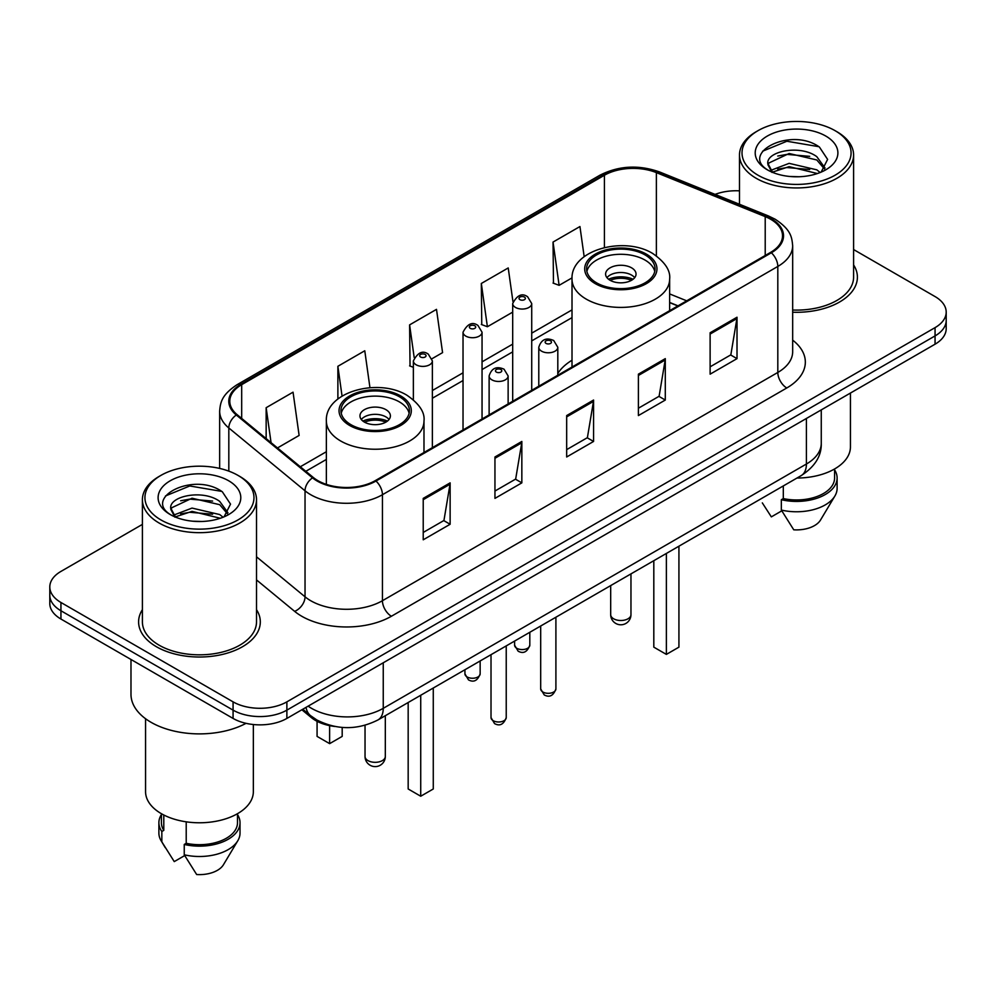 <?xml version="1.0" encoding="UTF-8"?>
<svg xmlns="http://www.w3.org/2000/svg" width="996" height="996" viewBox="0 0 996 996"><rect width="100%" height="100%" fill="white"/><g stroke="black" fill="none" stroke-linecap="round" stroke-linejoin="round"><path stroke-width="1.49" d="M572.015 360.228A67.193 38.794 0 0 0 557.81 373.425M677.828 305.946L669.636 302.635M334.917 726.482A38.035 21.962 180 0 1 311.312 717.556L301.863 709.762M142.403 524.394L60.943 571.418A38.035 21.962 0 0 0 49.8 586.955L49.8 603.514A38.035 21.962 0 0 0 60.943 619.039L233.076 718.427A38.035 21.962 0 0 0 286.873 718.427L935.057 344.193A38.035 21.962 0 0 0 946.2 328.668L946.2 320.376A38.035 21.962 0 0 1 935.057 335.913A38.035 21.962 0 0 0 946.2 320.376L946.2 312.097A38.035 21.962 0 0 0 935.057 296.571L853.597 249.548M49.8 586.955A38.035 21.962 0 0 0 60.943 602.48L233.076 701.856A38.035 21.962 0 0 0 286.873 701.856L286.873 710.136L935.057 335.913L286.873 710.136A38.035 21.962 0 0 1 233.076 710.136A38.035 21.962 0 0 0 286.873 710.136L286.873 718.427M60.943 602.48L60.943 610.76L233.076 710.136L60.943 610.76A38.035 21.962 0 0 1 49.8 595.235A38.035 21.962 0 0 0 60.943 610.76L60.943 619.039M142.403 609.664A60.856 35.134 0 0 0 138.593 621.89A60.856 35.134 0 0 0 156.422 646.728A60.856 35.134 0 0 0 222.743 654.347A60.856 35.134 0 0 0 260.317 621.89A60.856 35.134 0 0 0 256.507 609.664A60.856 35.134 0 0 1 260.317 621.89A60.856 35.134 0 0 1 222.743 654.347A60.856 35.134 0 0 1 156.422 646.728A60.856 35.134 0 0 1 138.593 621.89A60.856 35.134 0 0 1 142.403 609.664M770.63 219.245A40.575 23.418 180 0 1 782.52 235.803A40.575 23.418 180 0 1 770.63 252.362L375.268 480.632A40.575 23.418 180 0 1 313.342 477.507L237.135 414.672A40.575 23.418 180 0 1 229.79 401.226A40.575 23.418 180 0 1 241.679 384.668L604.423 175.246A40.575 23.418 180 0 1 656.376 172.619L765.214 216.618A40.575 23.418 180 0 1 770.63 219.245M771.352 218.821A41.583 24.016 0 0 0 765.8 216.132L656.962 172.134A41.583 24.016 0 0 0 603.701 174.823L240.957 384.257A41.583 24.016 0 0 0 236.301 415.008L312.507 477.843A41.583 24.016 0 0 0 375.978 481.043L771.352 252.785A41.583 24.016 0 0 0 771.352 218.821M423.225 498.386L423.225 539.795L450.13 524.27L450.13 482.861L423.225 498.386M423.225 532.449L443.942 520.485L450.018 484.23A10.147 5.852 -120 0 0 450.13 482.861M443.768 520.597L450.13 524.27M494.95 456.977L494.95 498.386L521.842 482.861L521.842 441.452L494.95 456.977M494.95 491.04L515.667 479.076L521.742 442.822A10.147 5.852 -120 0 0 521.842 441.452M515.48 479.188L521.842 482.861M710.123 332.751L710.123 374.16L737.015 358.635L737.015 317.226L710.123 332.751M710.123 366.814L730.84 354.85L736.903 318.596A10.147 5.852 -120 0 0 737.015 317.226M730.653 354.962L737.015 358.635M638.399 374.16L638.399 415.569L665.291 400.043L665.291 358.635L638.399 374.16M638.399 408.223L659.115 396.259L665.179 360.004A10.147 5.852 -120 0 0 665.291 358.635M658.929 396.371L665.291 400.043M566.674 415.569L566.674 456.977L593.566 441.452L593.566 400.043L566.674 415.569M566.674 449.632L587.391 437.667L593.467 401.413A10.147 5.852 -120 0 0 593.566 400.043M587.204 437.779L593.566 441.452M792.667 312.221A60.856 35.134 0 0 0 857.407 277.162A60.856 35.134 0 0 0 853.597 264.936A60.856 35.134 0 0 1 857.407 277.162A60.856 35.134 0 0 1 792.667 312.221M286.873 701.856L935.057 327.634A38.035 21.962 0 0 0 946.2 312.097M739.493 190.846A38.035 21.962 0 0 0 715.078 194.394M277.486 447.939L299.124 435.439L293.048 392.175L266.156 407.7L266.156 438.601M512.952 301.639L508.221 267.949L481.329 283.474L481.753 324.634M584.166 256.669L579.946 226.54L553.041 242.065L553.477 283.225M369.952 387.693L364.773 350.766L337.881 366.291L337.881 399.01M432.04 358.697L442.573 352.621L436.497 309.358L409.605 324.883L410.041 366.042M413.365 367.287L409.605 365.881M409.605 324.883L414.187 357.514M481.329 283.474L487.393 326.738L512.691 312.134M487.393 326.738L481.329 324.472M553.041 242.065L559.117 285.329L572.053 277.872M559.117 285.329L553.041 283.063M337.881 366.291L342.051 396.059M266.156 407.7L271.061 442.647M757.993 175.196A54.519 31.474 0 0 0 835.096 175.196A54.519 31.474 0 0 0 835.096 130.675L836.889 131.709A57.058 32.943 0 0 1 853.597 155.003A57.058 32.943 0 0 1 818.376 185.443A57.058 32.943 0 0 1 756.201 178.296A57.058 32.943 0 0 1 739.493 155.003A57.058 32.943 0 0 1 756.201 131.709L757.993 130.675A54.519 31.474 0 0 0 757.993 175.196M792.667 310.03A57.058 32.943 0 0 0 853.597 277.162L853.597 155.003M796.962 478.043A53.884 31.113 0 0 0 850.435 446.943L850.435 393.047M789.616 176.466L799.278 176.753M770.667 170.403L789.131 163.356L816.807 169.83L820.169 172.52M772.361 172.171L789.131 166.643L817.417 173.541M767.879 163.456L772.622 172.395M767.941 164.34C764.853 151.579 799.825 143.997 816.807 156.683L825.049 168.063M768.065 165.137L768.862 163.008L789.131 153.496L816.807 159.97L824.402 168.909M821.14 172.121L827.614 159.397L819.422 147.059C790.426 126.206 738.87 153.683 768.638 170.528L768.788 170.615M825.784 136.054A41.346 23.867 0 0 0 767.318 136.054A41.346 23.867 0 0 0 767.318 169.806A41.346 23.867 0 0 0 825.784 169.806A41.346 23.867 0 0 0 825.784 136.054M762.313 502.88L771.34 516.874L781.798 510.836M771.95 172.42L768.003 164.813M783.304 485.936L783.304 498.585A38.035 21.962 0 0 0 834.586 477.993L834.586 468.979M836.889 131.709L835.096 130.675A54.519 31.474 0 0 0 757.993 130.675M783.304 498.585L781.337 499.718L781.337 510.064L793.75 529.81A25.361 14.641 0 0 0 820.517 520.037L834.897 495.996A40.575 23.418 0 0 0 837.113 488.351L837.113 477.993A40.575 23.418 0 0 0 834.586 469.851M781.337 510.064A40.575 23.418 0 0 0 834.897 495.996M781.337 499.718A40.575 23.418 0 0 0 837.113 477.993M762.6 151.205L786.877 141.245L818.861 146.686M777.764 156.036L786.877 154.392L809.711 156.347M777.764 169.183L786.877 167.54L809.711 169.494M645.035 254.901A34.238 19.758 0 0 0 607.722 250.619A34.238 19.758 0 0 0 586.594 268.883A34.238 19.758 0 0 0 596.616 282.852A34.238 19.758 0 0 0 633.929 287.134A34.238 19.758 0 0 0 655.057 268.883A34.238 19.758 0 0 0 645.035 254.901M654.758 271.472A34.238 19.758 0 0 0 645.035 260.081A34.238 19.758 0 0 0 609.826 255.337A34.238 19.758 0 0 0 586.881 271.472M653.812 560.698L653.812 647.151L666.374 654.397L678.923 647.151L678.923 546.194M666.374 654.397L666.374 553.44M631.589 267.837A15.214 8.79 0 0 0 615.005 265.944A15.214 8.79 0 0 0 605.605 274.049A15.214 8.79 0 0 0 610.062 280.262A15.214 8.79 0 0 0 626.646 282.167A15.214 8.79 0 0 0 636.046 274.049A15.214 8.79 0 0 0 631.589 267.837M634.689 277.672A15.214 8.79 0 0 0 631.589 275.095A15.214 8.79 0 0 0 606.962 277.672M608.531 279.229A20.281 11.715 180 0 1 632.223 278.855L632.223 279.876M610.199 280.337A17.754 10.246 180 0 1 630.393 279.913L632.223 278.855M630.095 281.021L630.393 279.913M160.904 519.912A54.519 31.474 0 0 0 238.007 519.912A54.519 31.474 0 0 0 238.007 475.403L239.799 476.437A57.058 32.943 0 0 1 256.507 499.731A57.058 32.943 0 0 1 221.286 530.158A57.058 32.943 0 0 1 159.111 523.025A57.058 32.943 0 0 1 142.403 499.731A57.058 32.943 0 0 1 159.111 476.437L160.904 475.403A54.519 31.474 0 0 0 160.904 519.912M142.403 499.731L142.403 621.89A57.058 32.943 0 0 0 159.111 645.184A57.058 32.943 0 0 0 221.286 652.318A57.058 32.943 0 0 0 256.507 621.89L256.507 499.731M130.986 659.489L130.986 694.349A68.463 39.529 0 0 0 151.043 722.299A68.463 39.529 0 0 0 246.037 723.333M145.565 718.739L145.565 791.671A53.884 31.113 0 0 0 161.352 813.67A53.884 31.113 0 0 0 220.079 820.405A53.884 31.113 0 0 0 253.345 791.671L253.345 724.515M192.527 521.194L202.188 521.481M173.578 515.131L192.041 508.085L219.718 514.559L223.079 517.248M175.271 516.899L192.041 511.371L220.328 518.269M170.789 508.184L175.533 517.123M170.851 509.068C167.764 496.307 202.736 488.725 219.718 501.411L227.96 512.791M170.976 509.865L171.773 507.736L192.041 498.224L219.718 504.698L227.312 513.637M224.05 516.849L230.524 504.125L222.332 491.787C193.336 470.934 141.781 498.411 171.549 515.256L171.698 515.343M228.682 480.782A41.346 23.867 0 0 0 170.216 480.782A41.346 23.867 0 0 0 170.216 514.534A41.346 23.867 0 0 0 228.682 514.534A41.346 23.867 0 0 0 228.682 480.782M161.414 813.707L161.414 822.721A38.035 21.962 0 0 0 163.792 830.365L163.792 814.989M161.414 814.566A40.575 23.418 0 0 0 158.887 822.721L158.887 833.079A40.575 23.418 0 0 0 161.103 840.724A40.575 23.418 0 0 0 161.838 841.857L174.25 861.602L184.708 855.564M161.838 841.857L161.838 831.498L163.792 830.365M158.887 822.721A40.575 23.418 0 0 0 161.838 831.498M174.86 517.148L170.914 509.541M186.215 821.825L186.215 843.313A38.035 21.962 0 0 0 237.496 822.721L237.496 813.707M239.799 476.437L238.007 475.403A54.519 31.474 0 0 0 160.904 475.403M186.215 843.313L184.248 844.446L184.248 854.792L196.66 874.538A25.361 14.641 0 0 0 223.428 864.765L237.807 840.724A40.575 23.418 0 0 0 240.024 833.079L240.024 822.721A40.575 23.418 0 0 0 237.496 814.566M184.248 854.792A40.575 23.418 0 0 0 237.807 840.724M184.248 844.446A40.575 23.418 0 0 0 240.024 822.721M165.51 495.933L189.775 485.973L221.772 491.402M180.674 500.764L189.775 499.12L212.621 501.075M180.674 513.911L189.775 512.268L212.621 514.222M399.384 396.732A34.238 19.758 0 0 0 362.071 392.449A34.238 19.758 0 0 0 340.943 410.701A34.238 19.758 0 0 0 350.966 424.682A34.238 19.758 0 0 0 388.278 428.965A34.238 19.758 0 0 0 409.406 410.701A34.238 19.758 0 0 0 399.384 396.732M409.119 413.29A34.238 19.758 0 0 0 399.384 401.898A34.238 19.758 0 0 0 364.175 397.167A34.238 19.758 0 0 0 341.242 413.29M408.173 702.516L408.173 788.981L420.723 796.227L433.272 788.981L433.272 688.024M420.723 796.227L420.723 695.27M317.077 721.316L317.077 736.393L329.626 743.639L342.188 736.393L342.188 727.429M329.626 743.639L329.626 725.636M385.938 409.667A15.214 8.79 0 0 0 369.354 407.762A15.214 8.79 0 0 0 359.954 415.88A15.214 8.79 0 0 0 364.411 422.092A15.214 8.79 0 0 0 380.995 423.997A15.214 8.79 0 0 0 390.395 415.88A15.214 8.79 0 0 0 385.938 409.667M389.038 419.503A15.214 8.79 0 0 0 385.938 416.913A15.214 8.79 0 0 0 361.311 419.503M362.88 421.059A20.281 11.715 180 0 1 386.573 420.685L386.573 421.694M364.548 422.167A17.754 10.246 180 0 1 384.742 421.744L386.573 420.685M384.444 422.839L384.742 421.744M311.312 716.261L311.312 717.556M308.113 706.152A50.721 29.282 0 0 0 311.524 708.33A50.721 29.282 0 0 0 383.248 708.33L806.411 464.024A50.721 29.282 0 0 0 821.264 443.32C821.638 455.894 814.927 466.676 801.158 475.627L377.994 719.934A25.361 14.641 60 0 0 383.248 708.33L383.248 662.776M806.411 418.469L806.411 464.024A25.361 14.641 60 0 1 801.158 475.627M306.058 707.347A25.361 16.957 129.5 0 0 310.478 715.589L302.772 709.239M935.057 344.193L935.057 327.634M233.076 718.427L233.076 701.856M792.667 340.146A63.395 36.603 180 0 1 786.778 387.979L391.403 616.25A12.674 7.321 60 0 1 382.439 600.713L777.814 372.454A50.721 29.282 0 0 0 792.667 351.75L792.667 245.738A50.721 29.282 180 0 1 777.814 266.442A12.674 7.321 -120 0 0 771.352 252.785M391.403 616.25A63.395 36.603 180 0 1 301.751 616.25A63.395 36.603 180 0 1 294.642 611.357L256.507 579.909M312.507 477.843A12.674 8.478 129.5 0 0 305.037 490.804L305.037 596.803A50.721 29.282 0 0 0 310.715 600.713A50.721 29.282 0 0 0 382.439 600.713L382.439 494.713A50.721 29.282 180 0 1 305.037 490.804L228.819 427.969A50.721 29.282 180 0 1 219.655 411.174L219.655 468.419M792.667 245.738C791.845 237.023 791.036 229.777 775.187 219.232L768.514 215.995A12.674 5.939 112 0 0 765.8 216.132M768.514 215.995L659.676 171.997C638.673 164.564 618.74 165.647 599.878 175.234A12.674 7.321 60 0 1 603.701 174.823M240.957 384.257A12.674 7.321 -120 0 0 237.135 384.668C221.759 394.74 220.353 402.334 219.655 411.174M236.301 415.008A12.674 8.478 129.5 0 0 228.819 427.969L228.819 471.145M659.676 171.997A12.674 5.939 112 0 0 656.962 172.134M375.978 481.043A12.674 7.321 60 0 1 382.439 494.713L777.814 266.442L777.814 372.454A12.674 7.321 60 0 0 786.778 387.979M256.507 556.801L305.037 596.803A12.674 8.478 -50.5 0 1 294.642 611.357M241.679 384.668L241.679 418.42M765.214 216.618L765.214 255.499M656.376 172.619L656.376 255.86M686.705 300.817L669.636 293.92M604.423 175.246L604.423 247.531M572.015 309.893L531.715 333.162M512.691 344.143L482.052 361.834M463.028 372.815L432.376 390.519M326.364 451.723L300.319 466.763M566.674 416.876L593.467 401.413M638.399 375.467L665.179 360.004M710.123 334.058L736.903 318.596M494.95 458.285L521.742 442.822M423.225 499.693L450.018 484.23M595.272 283.636A36.13 20.866 0 0 0 646.379 283.636A36.13 20.866 0 0 0 646.379 254.129A36.13 20.866 0 0 0 595.272 254.129A36.13 20.866 0 0 0 595.272 283.636M669.636 310.677L669.636 279.229A48.816 28.187 180 0 1 639.507 305.262A48.816 28.187 180 0 1 586.308 299.161A48.816 28.187 180 0 1 572.015 279.229L572.015 367.038M613.648 618.79A10.147 5.852 180 0 1 610.685 614.644A10.147 10.147 0 0 0 625.899 623.434A10.147 10.147 0 0 0 630.966 614.644A10.147 5.852 180 0 1 628.003 618.79A10.147 5.852 180 0 1 613.648 618.79M349.621 425.454A36.13 20.866 0 0 0 400.728 425.454A36.13 20.866 0 0 0 400.728 395.947A36.13 20.866 0 0 0 349.621 395.947A36.13 20.866 0 0 0 349.621 425.454M423.985 452.495L423.985 421.059A48.816 28.187 180 0 1 393.856 447.092A48.816 28.187 180 0 1 340.657 440.979A48.816 28.187 180 0 1 326.364 421.059L326.364 484.38M367.997 760.608A10.147 5.852 180 0 1 365.034 756.474A10.147 10.147 0 0 0 380.248 765.252A10.147 10.147 0 0 0 385.315 756.474A10.147 5.852 180 0 1 382.352 760.608A10.147 5.852 180 0 1 367.997 760.608M555.905 688.921C553.403 695.768 549.506 697.773 544.227 694.934L540.691 688.921A7.607 4.395 0 0 0 542.92 692.033A7.607 4.395 0 0 0 551.211 692.979A7.607 4.395 0 0 0 555.905 688.921L555.905 617.221M541.575 351.177A9.512 5.49 180 0 1 538.786 347.293C541.214 339.499 546.194 337.233 553.701 340.508L557.81 347.293A9.512 5.49 180 0 1 551.933 352.372A9.512 5.49 180 0 1 541.575 351.177M550.539 340.831A3.175 1.83 0 0 0 546.057 340.831A3.175 1.83 0 0 0 546.057 343.408A3.175 1.83 0 0 0 550.539 343.408A3.175 1.83 0 0 0 550.539 340.831M506.229 717.593C503.727 724.441 499.843 726.445 494.564 723.606L491.016 717.593A7.607 4.395 0 0 0 493.244 720.706A7.607 4.395 0 0 0 501.536 721.652A7.607 4.395 0 0 0 506.229 717.593L506.229 645.894M491.9 379.85A9.512 5.49 180 0 1 489.123 375.965C491.551 368.171 496.518 365.906 504.038 369.192L508.134 375.965A9.512 5.49 180 0 1 502.27 381.045A9.512 5.49 180 0 1 491.9 379.85M500.864 369.504A3.175 1.83 0 0 0 496.382 369.504A3.175 1.83 0 0 0 496.382 372.093A3.175 1.83 0 0 0 500.864 372.093A3.175 1.83 0 0 0 500.864 369.504M516.824 648.284A7.607 4.395 0 0 0 525.116 649.243A7.607 4.395 0 0 0 529.81 645.184C527.307 652.031 523.423 654.023 518.144 651.197L514.596 645.184A7.607 4.395 0 0 0 516.824 648.284M531.715 390.308L531.715 303.556A9.512 5.49 180 0 1 525.851 308.636A9.512 5.49 180 0 1 515.48 307.44A9.512 5.49 180 0 1 512.691 303.556L512.691 401.288M519.962 299.672A3.175 1.83 0 0 0 524.444 299.672A3.175 1.83 0 0 0 524.444 297.082A3.175 1.83 0 0 0 519.962 297.082A3.175 1.83 0 0 0 519.962 299.672M467.161 676.969A7.607 4.395 0 0 0 475.453 677.915A7.607 4.395 0 0 0 480.147 673.856C477.644 680.704 473.747 682.708 468.469 679.87L464.933 673.856A7.607 4.395 0 0 0 467.161 676.969M482.052 418.98L482.052 332.228A9.512 5.49 180 0 1 476.175 337.308A9.512 5.49 180 0 1 465.817 336.113A9.512 5.49 180 0 1 463.028 332.228L463.028 429.961M470.299 328.356A3.175 1.83 0 0 0 474.781 328.356A3.175 1.83 0 0 0 474.781 325.767A3.175 1.83 0 0 0 470.299 325.767A3.175 1.83 0 0 0 470.299 328.356M432.376 447.652L432.376 360.913A9.512 5.49 180 0 1 426.512 365.98A9.512 5.49 180 0 1 416.141 364.785A9.512 5.49 180 0 1 413.365 360.913L413.365 399.745M420.623 357.029A3.175 1.83 0 0 0 425.118 357.029A3.175 1.83 0 0 0 425.118 354.439A3.175 1.83 0 0 0 420.623 354.439A3.175 1.83 0 0 0 420.623 357.029M377.994 719.934C357.589 730.193 337.183 730.193 316.778 719.934L310.478 715.589M821.264 443.32L821.264 409.891M599.878 175.234L237.135 384.668M572.015 317.612L531.715 340.881M512.691 351.862L482.052 369.553M463.028 380.534L432.376 398.238M326.364 459.442L305.822 471.307M678.015 305.834L669.636 302.448M739.493 204.267L739.493 155.003M669.636 279.229C670.706 270.638 665.067 262.06 652.716 253.494C623.932 235.691 570.322 249.971 572.015 279.229M630.966 573.883L630.966 614.644M610.685 585.598L610.685 614.644M165.224 847.608L161.103 840.724M423.985 421.059C425.055 412.456 419.416 403.89 407.065 395.325C378.293 377.509 324.671 391.802 326.364 421.059M385.315 715.713L385.315 756.474M365.034 725.287L365.034 756.474M540.691 688.921L540.691 626.011M538.786 386.224L538.786 347.293M557.81 375.243L557.81 347.293M491.016 717.593L491.016 654.683M489.123 414.896L489.123 375.965M508.134 403.915L508.134 375.965M529.81 645.184L529.81 632.286M531.715 303.556L527.619 296.771C522.103 292.787 517.123 295.053 512.691 303.556M514.596 645.184L514.596 641.063M480.147 673.856L480.147 660.958M482.052 332.228L477.956 325.455C472.428 321.471 467.46 323.725 463.028 332.228M464.933 673.856L464.933 669.748M432.376 360.913L428.28 354.128C422.765 350.144 417.797 352.397 413.365 360.913"/></g></svg>
